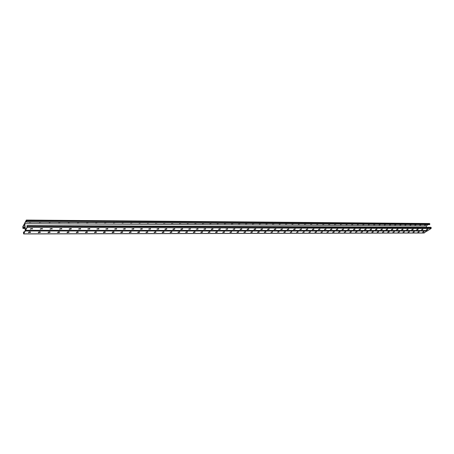 <?xml version="1.0" encoding="UTF-8"?>
<svg xmlns="http://www.w3.org/2000/svg" width="454" height="454" viewBox="0 0 454 454"><rect width="100%" height="100%" fill="white"/><g stroke="black" fill="none" stroke-linecap="round" stroke-linejoin="round"><path stroke-width="0.68" d="M429.229 223.499L26.355 220.059L24.698 223.124L25.367 229.985L24.437 223.708L22.808 226.716L23.018 228.368L22.808 227.255L24.459 224.111L25.276 230.422L23.608 233.532L23.563 232.641L24.238 232.363M23.506 232.749L24.034 232.749M38.318 232.726L40.395 232.334L38.363 232.34L38.335 232.743L38.295 232.454M338.502 232.312L340.091 231.739L338.536 232.397M344.223 232.306L345.363 231.682M355.465 232.289L357.031 231.722L355.493 232.374M360.987 232.283L362.553 231.716L361.021 232.363M403.589 231.977L403.305 231.96M398.55 231.977L399.48 231.682L399.191 232.051L397.988 232.317L399.231 231.631M393.459 231.983L394.378 231.688L394.089 232.056L392.88 232.323L394.134 231.636M388.318 231.983L389.22 231.693L388.936 232.062L387.716 232.329L388.005 231.96M383.114 231.988L382.756 231.983M377.847 231.988L377.467 231.994M372.558 231.983L372.144 231.983M367.167 231.988L368.007 231.71L367.734 232.085L366.48 232.357L366.747 231.983M361.719 231.994L361.276 231.994M356.203 232L355.749 232M350.63 232.005L350.159 232.005M344.983 232.011L345.806 231.733L345.551 232.113L344.257 232.386M339.28 232.017L338.78 232.017M333.503 232.022L332.992 232.028M327.657 232.034L328.469 231.75L328.225 232.13L326.897 232.408L328.265 231.688L328.361 232.028M321.75 232.039L321.205 232.039M315.763 232.045L316.563 231.761L316.33 232.147L314.98 232.425L315.212 232.039M309.713 232.051L310.411 232.045L308.913 232.431L310.014 231.71M303.584 232.056L304.282 232.051L302.773 232.437L303.874 231.716M297.381 232.062L298.079 232.062L296.558 232.448L297.659 231.716M291.105 232.073L291.797 232.068L290.271 232.454L291.366 231.722M284.749 232.079L284.102 232.079M278.313 232.085L277.53 232.193L278.546 231.733M271.798 232.09L272.565 231.807L272.36 232.198L270.924 232.476L272.389 231.739L272.491 232.085M265.204 232.096L265.965 231.812L265.766 232.204L264.313 232.488L264.512 232.096M258.525 232.108L257.622 232.493L259.211 232.102L257.81 232.102M251.76 232.113L251.022 232.113L250.846 232.505L252.447 232.108L251.028 232.108M244.91 232.119L244.156 232.119L243.98 232.51L245.597 232.113L244.156 232.119M237.975 232.13L237.192 232.13L237.028 232.522L238.656 232.125L237.198 232.125M230.944 232.136L230.144 232.136L229.979 232.527L231.625 232.13L230.15 232.13M223.828 232.142L223.005 232.147L222.846 232.539L224.503 232.136L223.01 232.142M216.615 232.153L215.769 232.153M209.305 232.159L208.437 232.159L208.29 232.556L209.975 232.153L208.443 232.159M201.899 232.17L201.008 232.17L200.867 232.561L202.569 232.164L201.014 232.164M194.397 232.176L193.483 232.176L193.347 232.573L195.061 232.17L193.489 232.17M186.793 232.181L185.856 232.187L185.72 232.579L187.451 232.181L185.856 232.181M179.08 232.193L178.121 232.193M171.272 232.198L170.284 232.204L170.165 232.596L171.924 232.193L170.284 232.198M163.349 232.21L162.333 232.21M155.319 232.215L154.281 232.221L154.173 232.618L155.966 232.215L154.281 232.215M147.175 232.227L146.109 232.227L146.006 232.624L147.822 232.221L146.114 232.221M138.918 232.238L137.823 232.238M130.548 232.244L129.424 232.244L129.333 232.647L131.183 232.238L129.424 232.244M122.052 232.255L120.9 232.255L120.815 232.652L122.688 232.249L120.906 232.249M113.937 231.915L112.212 232.317L113.421 232.272M103.467 232.3L104.692 232.278M94.58 232.3L95.834 232.283M85.556 232.3L86.816 232.3M76.397 232.306L77.662 232.317M67.107 232.306L67.061 232.715L69.053 232.306L67.107 232.306L68.372 232.334M57.658 232.334L58.941 232.357M49.968 232.005L48.073 232.357L49.373 232.374L49.31 231.949L49.815 231.943M40.27 232.017L38.352 232.357L39.691 232.386L39.912 231.909L39.969 232.278M28.517 232.38L29.862 232.391M29.277 231.949L30.078 231.926M39.123 231.949L39.651 231.954M48.89 232.374L48.833 231.949L49.31 231.949M58.68 232.323L58.617 231.898L59.355 231.932M68.032 231.898L68.758 231.915M77.293 231.892L78.02 231.903M86.419 231.892L87.145 231.892M95.419 231.892L96.14 231.881M104.284 231.886L104.999 231.869M113.023 231.886L113.733 231.858M372.002 232.09L372.995 231.665M366.599 232.096L367.592 231.665M350.017 232.113L351.016 231.676M338.644 232.125L339.643 231.688M332.861 232.125L334.314 231.744L334.07 232.125L332.754 232.403L333.86 231.693M315.076 232.153L316.086 231.705M285.333 231.727L284.998 231.727M272.383 231.739L272.02 231.739M264.393 232.204L265.408 231.744M259.098 231.75L258.712 231.75M252.322 231.75L251.93 231.75M245.461 231.756L245.064 231.756M238.509 231.761L238.106 231.761M231.466 231.767L231.063 231.767M224.333 231.773L223.924 231.773M217.108 231.778L216.694 231.778M209.788 231.784L209.362 231.784M202.365 231.79L201.939 231.79M194.845 231.795L194.414 231.795M187.23 231.801L186.787 231.801M179.506 231.807L179.058 231.807M171.674 231.812L171.22 231.812M163.735 231.818L163.281 231.818M155.688 231.824L155.223 231.824M147.527 231.829L147.056 231.829M139.253 231.835L138.776 231.835M130.86 231.841L130.377 231.841M122.347 231.846L121.859 231.852M387.847 232.068L388.726 231.671M427.691 230.513L25.538 230.394L25.367 229.985L25.276 230.972L23.636 233.941L23.512 232.204L24.454 231.954M27.155 226.393L27.132 226.966M23.659 231.92L23.716 232.357M259.211 232.102L259.12 231.75L257.696 232.21M252.339 231.756L250.914 232.215M245.597 232.113L245.501 231.767L244.048 232.221M238.549 231.773L237.09 232.227M231.517 231.778L230.047 232.232M224.389 231.784L222.908 232.238M217.177 231.795L215.678 232.244M209.862 231.801L208.352 232.249M202.456 231.807L200.923 232.255M194.948 231.818L193.404 232.261M187.337 231.824L185.777 232.266M179.625 231.835L178.047 232.272M171.805 231.846L170.21 232.283M163.883 231.852L162.271 232.289M155.847 231.863L154.212 232.295M147.698 231.875L146.052 232.3M139.44 231.881L137.772 232.306M131.058 231.892L129.373 232.312M122.563 231.903L120.855 232.317M105.197 231.926L103.45 232.323M96.327 231.937L94.557 232.329M87.327 231.949L85.534 232.334M78.196 231.966L76.374 232.34M68.923 231.977L67.084 232.346M59.514 231.988L57.647 232.352M30.429 232.034L28.409 232.488L30.475 232.488L30.497 232.079L28.489 232.352M283.983 232.181L285.339 231.722L285.311 232.181L283.898 232.465L284.108 232.073L285.441 232.073M297.977 231.71L298.079 232.062M304.18 231.71L304.282 232.051M310.309 231.705L310.411 232.045M316.466 232.039L316.364 231.693M322.346 231.693L322.317 232.142L320.972 232.414L322.346 231.693M334.206 232.022L334.11 231.682M345.585 231.676L345.687 232.005M351.334 232L349.909 232.38L350.165 232.005L351.334 232L351.237 231.665M355.607 232.108L356.81 231.665M361.134 232.102L362.326 231.659L362.423 231.988M377.342 232.079L378.5 231.648L378.454 232.073L377.217 232.346L377.495 231.971L378.596 231.971M383.761 231.648L383.726 232.068L382.495 232.34L383.761 231.648M389.078 231.96L388.982 231.636M404.264 231.636L404.23 232.045L403.039 232.312L404.264 231.636M409.253 231.631L409.219 232.039L408.033 232.306L409.253 231.631M413.123 232.039L414.19 231.619L414.15 232.034L412.975 232.295L414.298 231.932M419.065 231.625L419.031 232.028L417.862 232.289L419.065 231.625M422.856 232.022L423.9 231.614L423.86 232.022L422.702 232.283L424.008 231.926M427.555 230.57L423.996 232.97M215.775 232.147L215.616 232.544L217.171 232.266L217.33 231.863L215.775 232.147M178.127 232.187L177.996 232.59L179.631 232.306L179.761 231.909L178.127 232.187M162.339 232.204L162.22 232.607L163.894 232.329L164.013 231.926L162.339 232.204M137.829 232.232L137.727 232.635L139.457 232.357L139.56 231.954L137.829 232.232M112.257 232.261L112.178 232.664L113.971 232.386L114.05 231.983L112.257 232.261M103.489 232.266L103.416 232.675L105.232 232.397L105.305 231.994L103.489 232.266M94.591 232.278L94.528 232.681L96.452 232.278L94.591 232.278M85.568 232.289L85.505 232.692L87.452 232.289L85.568 232.289M76.403 232.3L76.351 232.703L78.321 232.295L76.403 232.3M57.669 232.317L57.63 232.72L59.644 232.317L57.669 232.317M48.09 232.329L48.056 232.732L50.093 232.329L48.09 232.329M321.074 232.142L322.448 232.034M373.267 231.977L371.877 232.352L372.149 231.977L373.267 231.977L373.16 231.659M382.637 232.068L383.868 231.966M403.186 232.045L404.372 231.943M408.186 232.039L409.36 231.937M418.021 232.028L419.178 231.932M23.943 232.403L23.886 231.966M24.215 232.357L24.158 231.92M28.908 232.397L28.869 232.068M29.181 232.352L29.13 231.983M29.402 232.397L29.345 231.96M29.675 232.352L29.618 231.92M29.896 232.38L29.839 231.96M30.157 232.272L30.117 231.932M38.738 232.386L38.692 232.085M39.004 232.346L38.953 231.988M39.22 232.386L39.163 231.954M39.492 232.34L39.43 231.909M48.68 232.334L48.629 231.994M49.157 232.334L49.094 231.903M49.628 232.278L49.577 231.903M58.208 232.323L58.163 232.005M58.418 232.363L58.356 231.949M58.889 232.363L58.827 231.937M59.151 232.283L59.088 231.898M67.595 232.312L67.55 232.011M67.805 232.357L67.742 231.954M68.066 232.312L67.998 231.903M68.27 232.357L68.202 231.932M68.526 232.283L68.463 231.892M77.049 232.346L76.987 231.96M77.305 232.3L77.242 231.903M77.509 232.346L77.441 231.926M77.765 232.283L77.696 231.881M78.23 232.431L78.167 231.954M86.158 232.334L86.101 231.971M86.413 232.295L86.351 231.903M86.612 232.334L86.544 231.92M86.867 232.283L86.799 231.875M87.043 232.204L86.998 231.92M95.141 232.323L95.079 231.977M95.391 232.283L95.329 231.909M95.584 232.323L95.516 231.909M95.839 232.283L95.766 231.869M96.01 232.21L95.959 231.909M103.989 232.317L103.932 231.988M104.238 232.272L104.176 231.915M104.431 232.312L104.358 231.903M104.681 232.272L104.607 231.863M104.851 232.21L104.795 231.903M112.711 232.306L112.654 231.994M112.961 232.261L112.898 231.915M113.148 232.306L113.074 231.898M113.392 232.261L113.318 231.858M113.562 232.215L113.506 231.898M23.114 227.647L24.925 227.681M23.165 228.084L24.981 228.118M22.808 227.255L24.868 227.261M23.336 227.692L23.392 228.129M23.608 227.653L23.665 228.084M24.828 227.698L24.885 228.135M24.601 227.653L24.658 228.09M23.835 227.698L23.892 228.129M24.107 227.653L24.164 228.084M24.329 227.698L24.385 228.129M419.031 232.028L418.911 231.642M378.454 232.073L378.318 231.693M423.86 232.022L423.724 231.642M25.538 230.394L27.206 227.375L27.297 226.381L27.075 225.615L26.831 225.984L27.212 226.824L25.509 229.985L24.692 223.669L26.377 220.468L26.326 222.102L26.831 222.108L429.654 224.651L26.48 221.813L26.326 222.102M426.681 227.261L426.187 225.922L24.692 223.669M26.355 220.059L26.48 221.813M259.455 223.691L259.348 224.021L260.857 223.703M252.657 223.646L252.555 223.975L254.081 223.657M245.773 223.601L245.676 223.93L247.214 223.612M238.798 223.55L238.708 223.884L240.257 223.561M231.733 223.504L231.648 223.833L233.214 223.516M224.577 223.453L224.492 223.788L226.075 223.464M217.33 223.408L217.245 223.737L218.845 223.413M209.981 223.357L209.901 223.686L211.519 223.368M202.535 223.306L202.461 223.635L204.09 223.317M194.987 223.254L194.919 223.584L196.565 223.266M187.337 223.203L187.275 223.533L188.938 223.209M179.585 223.147L179.529 223.482L181.208 223.158M171.726 223.096L171.674 223.43L173.371 223.107M163.758 223.039L163.712 223.374L165.426 223.05M155.682 222.988L155.637 223.317L157.368 222.999M148.413 222.937L147.482 222.937L147.454 223.26L149.201 222.942M140.127 222.88L139.179 222.874L139.151 223.203L140.916 222.886M131.728 222.823L130.763 222.818L130.729 223.147L132.517 222.829M122.205 222.755L122.188 223.09L123.993 222.766M113.568 222.659L113.523 223.028L115.373 222.681M104.766 222.602L104.732 222.971L106.599 222.63M96.986 222.562L95.834 222.556L95.811 222.908L97.695 222.573M86.776 222.494L86.759 222.846L88.661 222.522M77.577 222.443L77.577 222.783L79.495 222.466M68.242 222.386L68.253 222.721L70.2 222.392M58.776 222.324L58.787 222.653L60.762 222.324M49.168 222.25L49.18 222.585L51.183 222.25M39.413 222.171L39.424 222.517L41.462 222.176M29.504 222.097L29.521 222.449L31.587 222.097M427.838 224.809L426.187 225.922M267.554 223.748L266.055 224.066L266.169 223.737M274.165 223.794L272.678 224.111L272.797 223.782M280.691 223.839L279.221 224.157L279.341 223.828M287.138 223.879L285.679 224.202L285.804 223.873M293.505 223.924L292.058 224.242L292.189 223.918M299.799 223.97L298.363 224.287L298.494 223.958M306.013 224.009L304.589 224.327L304.725 224.004M312.153 224.055L310.74 224.367L310.882 224.043M318.214 224.094L316.813 224.407L316.96 224.083M324.207 224.134L322.817 224.452L322.97 224.128M330.132 224.174L328.753 224.492L328.906 224.168M335.983 224.214L334.615 224.526L334.774 224.208M341.771 224.253L340.409 224.565L340.574 224.248M347.486 224.293L346.135 224.605L346.3 224.287M353.138 224.333L351.799 224.645L351.964 224.321M358.722 224.372L357.394 224.679L357.565 224.361M364.244 224.407L362.922 224.719L363.098 224.401M369.704 224.446L368.393 224.753L368.574 224.435M375.1 224.48L373.801 224.792L373.983 224.475M380.469 224.492L379.147 224.826L379.351 224.497M385.735 224.537L384.43 224.861L384.629 224.537M390.945 224.577L389.657 224.895L389.855 224.577M396.098 224.617L394.827 224.929L395.025 224.617M401.194 224.656L399.94 224.963L400.15 224.645M406.251 224.69L404.996 224.997L405.218 224.673M411.25 224.719L409.996 225.031L410.229 224.702M416.199 224.747L414.945 225.065L415.189 224.73M421.091 224.775L419.837 225.093L420.092 224.758M425.931 224.804L424.677 225.127L424.933 224.792M260.057 223.697L259.41 223.737M253.281 223.652L252.617 223.686M246.414 223.606L245.733 223.64M239.457 223.555L238.759 223.589M232.414 223.51L231.699 223.538M225.275 223.459L224.543 223.487M218.045 223.408L217.296 223.436M210.718 223.362L209.952 223.385M203.296 223.311L202.507 223.334M195.77 223.26L194.965 223.277M188.143 223.209L187.32 223.22M180.414 223.152L179.568 223.169M172.577 223.101L171.714 223.113M164.632 223.045L163.746 223.05M156.579 222.993L155.671 222.993M123.21 222.761L122.228 222.755M114.595 222.698L113.545 222.687M105.805 222.642L104.755 222.619M88.025 222.483L86.816 222.505M78.854 222.42L77.657 222.449M69.536 222.364L68.327 222.381M60.076 222.307L58.855 222.307M50.473 222.25L49.242 222.233M40.724 222.188L39.481 222.159M30.821 222.131L29.572 222.085M266.118 223.782L266.753 223.743M272.746 223.828L273.365 223.788M279.289 223.873L279.891 223.833M285.748 223.918L286.338 223.879M292.132 223.964L292.705 223.918M298.437 224.009L298.999 223.964M304.662 224.055L305.213 224.004M310.82 224.094L311.353 224.049M316.898 224.14L317.42 224.089M322.902 224.18L323.413 224.128M328.838 224.219L329.337 224.168M334.706 224.259L335.188 224.208M340.5 224.299L340.971 224.248M346.232 224.338L346.691 224.287M351.895 224.378L352.344 224.327M357.491 224.418L357.928 224.367M363.03 224.452L363.45 224.401M368.5 224.492L368.909 224.441M373.909 224.531L374.306 224.475M379.255 224.565L379.737 224.486M384.544 224.599L385.032 224.52M389.776 224.634L390.224 224.56M394.946 224.673L395.326 224.611M400.065 224.707L400.417 224.651M405.121 224.741L405.484 224.679M410.127 224.775L410.495 224.713M415.075 224.804L415.455 224.741M419.973 224.838L420.359 224.77M424.819 224.872L425.205 224.798M429.405 223.442L429.83 223.97L429.654 224.651M260.919 229.287L262.344 228.816L262.321 229.293L260.846 229.576L261.039 229.174L262.514 228.89L262.446 229.179M254.109 229.276L255.551 228.805L255.528 229.281L254.041 229.565L254.229 229.162L255.716 228.878L255.653 229.168M247.214 229.259L248.667 228.793L248.65 229.27L247.146 229.554L247.334 229.151L248.832 228.867L248.775 229.156M240.228 229.247L241.698 228.782L241.681 229.259L240.166 229.542L240.342 229.139L241.857 228.856L241.806 229.145M233.152 229.236L234.639 228.771M225.984 229.219L227.482 228.759M218.72 229.208L220.235 228.748L220.218 229.225L218.658 229.508L218.822 229.105L220.343 229.105M211.36 229.191L212.886 228.737L212.875 229.213L211.303 229.497L211.456 229.094L212.994 229.094M203.897 229.179L205.441 228.72M196.338 229.162L197.899 228.708M188.671 229.151L190.249 228.697M180.902 229.134L182.497 228.685M173.031 229.117L174.642 228.674M165.046 229.1L166.675 228.663M156.948 229.083L158.594 228.646M148.736 229.066L150.405 228.634M140.411 229.049L142.096 228.623M131.966 229.032L133.669 228.612M123.397 229.015L125.122 228.595M114.709 228.998L116.451 228.583M105.89 228.981L107.655 228.572M96.94 228.958L98.728 228.561M87.86 228.941L89.671 228.549M78.644 228.918L80.483 228.532M69.292 228.895L71.153 228.521M59.792 228.878L61.682 228.51M50.156 228.856L52.068 228.498M40.366 228.833L42.301 228.481M30.424 228.81L32.387 228.47M269.154 229.191L269.057 228.833L267.571 229.588L269.029 229.304L269.228 228.901L267.639 229.298M275.777 229.202L275.68 228.844L274.205 229.593L275.646 229.315L275.85 228.912L274.278 229.31M282.32 229.208L282.218 228.856L280.759 229.605L282.189 229.321L282.399 228.924L280.833 229.321M288.778 229.219L288.676 228.867L287.229 229.616L288.648 229.332L288.863 228.935L287.308 229.332M295.06 228.878L293.619 229.622L295.026 229.344L295.242 228.947L293.704 229.344M301.365 228.89L299.935 229.633L301.325 229.355L301.552 228.958L300.02 229.349M307.681 229.253L307.579 228.907L306.166 229.645L307.551 229.361L307.778 228.969L306.263 229.361M313.737 228.912L312.42 229.378M319.911 229.276L319.803 228.929L318.419 229.662L319.775 229.383L320.013 228.992L318.515 229.378M325.819 228.935L324.428 229.673L325.779 229.389L326.017 229.003L324.536 229.389M331.749 228.947L330.467 229.406M337.708 229.304L337.6 228.969L336.244 229.69L337.566 229.412L337.816 229.02L336.357 229.406M343.406 228.969L342.151 229.429M349.222 229.321L348.036 229.321L347.781 229.707L349.086 229.429L349.115 228.992L347.889 229.435M354.79 228.992L353.558 229.446M360.385 229.003L359.165 229.457M365.913 229.015L364.704 229.463M371.378 229.026L370.186 229.474M376.78 229.032L375.6 229.48M382.126 229.043L380.957 229.491M387.41 229.054L386.252 229.497M392.727 229.395L392.614 229.077L391.354 229.769L392.585 229.497L392.869 229.122L391.501 229.497M397.795 229.077L396.665 229.514M402.999 229.412L401.648 229.781L402.857 229.514L402.891 229.1L401.784 229.52M408.055 229.423L406.71 229.792L407.908 229.52L407.942 229.111L406.852 229.525M412.953 229.111L411.716 229.798L412.907 229.525L413.208 229.156L411.874 229.525M417.896 229.117L416.812 229.542M422.89 229.446L421.567 229.809L422.742 229.542L422.776 229.139L421.715 229.548M427.623 229.139L426.567 229.559M427.861 230.57L431.084 228.493L431.26 227.806L430.829 227.278L27.075 225.615M233.14 229.247L234.792 228.844L234.622 229.247L233.14 229.247M225.967 229.236L227.636 228.833L227.465 229.236L225.967 229.236M203.874 229.202L205.588 228.793L205.435 229.202L203.874 229.202M196.315 229.191L198.04 228.782L197.893 229.191L196.315 229.191M188.648 229.179L190.391 228.771L190.249 229.179L188.648 229.179M180.874 229.162L182.633 228.759L182.502 229.168L180.857 229.452L180.874 229.162M172.997 229.151L174.773 228.742L174.648 229.156L172.985 229.44L172.997 229.151M165.012 229.139L166.8 228.731L166.68 229.145L165.001 229.423L165.012 229.139M156.914 229.128L158.718 228.72L158.605 229.128L156.914 229.128M148.696 229.117L150.524 228.703L150.416 229.117L148.696 229.117M140.371 229.1L142.215 228.691L142.113 229.105L140.371 229.1M131.921 229.088L133.782 228.68L133.686 229.088L131.921 229.088M123.352 229.077L125.236 228.663L125.145 229.077L123.352 229.077M114.658 229.06L116.559 228.651L116.479 229.066L114.658 229.06M105.839 229.049L107.757 228.634L107.683 229.049L105.839 229.049M96.889 229.032L98.83 228.623L98.762 229.037L96.889 229.032M87.804 229.02L89.767 228.606L89.705 229.02L87.804 229.02M78.587 229.003L80.574 228.595L80.517 229.009L78.587 229.003M69.229 228.992L71.238 228.578L71.187 228.992L69.269 229.264M59.735 228.975L61.806 228.839L59.735 228.975M50.088 228.958L52.193 228.827L50.088 228.958M40.298 228.947L42.426 228.81L40.298 228.947M30.356 228.929L32.512 228.793L30.356 228.929M313.697 229.372L313.93 228.981L312.329 229.65L313.697 229.372L313.595 229.026M331.709 229.401L331.953 229.015L330.37 229.679L331.709 229.401L331.602 229.06M343.36 229.418L343.616 229.032L342.299 229.31L342.044 229.696L343.36 229.418L343.252 229.083M354.744 229.435L355.005 229.054L353.45 229.713L354.744 229.435L354.636 229.105M360.334 229.446L360.601 229.06L359.052 229.724L360.334 229.446L360.226 229.117M365.862 229.452L366.134 229.071L364.863 229.349L364.59 229.73L365.862 229.452L365.754 229.128M371.332 229.463L371.605 229.083L370.339 229.355L370.067 229.735L371.332 229.463L371.219 229.139M376.735 229.469L377.013 229.094L375.759 229.366L375.481 229.747L376.735 229.469L376.621 229.151M382.075 229.48L382.359 229.1L380.832 229.752L382.075 229.48L381.967 229.156M387.358 229.486L387.642 229.111L386.405 229.383L386.121 229.758L387.358 229.486L387.251 229.168M397.749 229.503L398.039 229.128L396.529 229.775L397.749 229.503L397.636 229.191M417.85 229.537L418.157 229.168L416.971 229.435L416.67 229.803L417.85 229.537L417.737 229.225M427.577 229.548L427.889 229.185L426.72 229.452L426.414 229.82L427.577 229.548L427.464 229.247M427.345 230.967L25.276 230.972M424.325 232.97L23.721 233.867M30.418 232.051L30.475 232.488M40.258 232.039L40.321 232.471M49.951 232.034L50.014 232.459M59.497 232.022L59.559 232.448M68.9 232.017L68.963 232.442M87.406 232L87.452 232.289M87.293 232L87.361 232.42M96.401 231.983L96.452 232.278M96.288 231.994L96.362 232.408M105.271 231.966L105.322 232.266M105.158 231.983L105.232 232.397M114.011 231.954L114.067 232.255M113.897 231.977L113.971 232.386M122.625 231.937L122.688 232.249M122.512 231.971L122.586 232.374M131.121 231.926L131.183 232.238M131.002 231.966L131.081 232.369M139.497 231.909L139.56 232.232M139.378 231.954L139.457 232.357M147.754 231.898L147.822 232.221M147.635 231.949L147.715 232.346M155.898 231.886L155.966 232.215M155.779 231.943L155.858 232.334M163.928 231.875L164.002 232.204M163.809 231.937L163.894 232.329M171.85 231.863L171.924 232.193M171.731 231.932L171.816 232.317M179.665 231.852L179.744 232.187M179.546 231.92L179.631 232.306M187.377 231.841L187.451 232.181M187.252 231.915L187.343 232.3M194.982 231.829L195.061 232.17M194.857 231.909L194.948 232.289M202.49 231.818L202.569 232.164M202.365 231.903L202.45 232.283M209.896 231.812L209.975 232.153M209.771 231.898L209.862 232.272M217.205 231.801L217.284 232.147M217.08 231.892L217.171 232.266M224.418 231.79L224.503 232.136M224.293 231.886L224.384 232.255M231.534 231.784L231.625 232.13M231.409 231.881L231.5 232.249M238.566 231.773L238.656 232.125M238.441 231.875L238.532 232.238M245.376 231.869L245.472 232.232M252.356 231.761L252.447 232.108M252.225 231.863L252.322 232.221M258.99 231.858L259.086 232.215M25.01 228.368L23.018 228.368M414.042 231.722L414.15 232.034M409.111 231.727L409.219 232.039M404.122 231.733L404.23 232.045M399.219 231.636L399.333 231.949M399.077 231.739L399.191 232.051M394.123 231.642L394.231 231.954M393.981 231.739L394.089 232.056M388.828 231.744L388.936 232.062M383.619 231.75L383.726 232.068M373.018 231.761L373.126 232.079M367.768 231.659L367.876 231.983M367.626 231.761L367.734 232.085M362.179 231.767L362.286 232.09M356.804 231.671L356.912 231.994M356.662 231.773L356.77 232.096M351.09 231.778L351.192 232.108M345.449 231.784L345.551 232.113M339.876 231.682L339.984 232.017M339.74 231.784L339.847 232.119M333.962 231.79L334.07 232.125M328.123 231.795L328.225 232.13M322.209 231.801L322.317 232.142M316.228 231.807L316.33 232.147M310.173 231.812L310.275 232.153M304.049 231.818L304.146 232.159M297.847 231.824L297.949 232.17M291.695 231.716L291.797 232.068M291.564 231.829L291.667 232.176M285.214 231.835L285.311 232.181M278.909 231.733L279.006 232.079M278.779 231.841L278.875 232.193M272.264 231.846L272.36 232.198M265.8 231.744L265.891 232.096M265.669 231.852L265.766 232.204M429.739 223.726L26.525 220.462M429.83 223.97L26.57 220.814M428.026 230.513L25.628 230.32M431.084 228.493L27.206 227.375M431.26 227.806L27.297 226.381M431.169 227.562L27.251 226.024M32.376 228.493L32.438 228.929M42.284 228.51L42.347 228.947M52.045 228.532L52.108 228.964M61.653 228.549L61.721 228.981M71.125 228.566L71.187 228.992M71.233 228.572L71.278 228.856M80.449 228.583L80.517 229.009M80.557 228.583L80.608 228.873M89.637 228.6L89.705 229.02M89.75 228.589L89.796 228.89M98.688 228.617L98.762 229.037M98.802 228.6L98.853 228.901M107.609 228.634L107.683 229.049M107.723 228.612L107.78 228.918M116.4 228.651L116.479 229.066M116.519 228.617L116.576 228.935M125.066 228.668L125.145 229.077M125.185 228.629L125.247 228.947M133.612 228.685L133.686 229.088M133.726 228.64L133.794 228.964M142.034 228.703L142.113 229.105M142.153 228.646L142.215 228.975M150.336 228.72L150.416 229.117M150.456 228.657L150.524 228.992M158.525 228.731L158.605 229.128M158.645 228.668L158.713 229.003M166.595 228.748L166.68 229.145M166.72 228.68L166.788 229.015M174.557 228.765L174.648 229.156M174.682 228.691L174.756 229.032M182.412 228.776L182.502 229.168M182.536 228.697L182.616 229.043M190.164 228.793L190.249 229.179M190.283 228.708L190.362 229.054M197.802 228.81L197.893 229.191M197.927 228.72L198.012 229.071M205.344 228.822L205.435 229.202M205.469 228.731L205.554 229.083M212.784 228.839L212.875 229.213M220.128 228.85L220.218 229.225M227.375 228.861L227.465 229.236M227.499 228.765L227.59 229.117M234.525 228.878L234.622 229.247M234.65 228.776L234.741 229.128M241.585 228.89L241.681 229.259M248.554 228.907L248.65 229.27M255.432 228.918L255.528 229.281M262.225 228.929L262.321 229.293M427.611 229.151L427.725 229.452M422.629 229.236L422.742 229.542M417.884 229.128L417.998 229.44M412.794 229.219L412.907 229.525M412.941 229.117L413.055 229.429M407.8 229.208L407.908 229.52M402.743 229.196L402.857 229.514M397.783 229.088L397.891 229.406M392.472 229.179L392.585 229.497M387.393 229.066L387.5 229.389M382.109 229.054L382.217 229.378M376.763 229.049L376.877 229.366M371.361 229.037L371.468 229.361M365.896 229.026L366.003 229.349M360.368 229.015L360.476 229.344M354.773 229.003L354.88 229.332M348.978 229.094L349.086 229.429M343.394 228.981L343.496 229.315M337.464 229.071L337.566 229.412M331.738 228.958L331.846 229.293M325.671 229.049L325.779 229.389M325.807 228.941L325.915 229.281M319.667 229.037L319.775 229.383M313.731 228.918L313.833 229.264M307.449 229.015L307.551 229.361M301.223 229.003L301.325 229.355M301.354 228.895L301.462 229.242M294.924 228.992L295.026 229.344M295.055 228.884L295.157 229.23M288.545 228.981L288.648 229.332M282.087 228.969L282.189 229.321M275.55 228.958L275.646 229.315M268.927 228.941L269.029 229.304M424.161 233.021L23.636 233.941M28.426 232.454L28.466 232.754M25.021 228.447L22.933 228.441M29.521 222.449L29.482 222.142M39.424 222.517L39.385 222.222M49.18 222.585L49.14 222.295M58.787 222.653L58.748 222.369M30.373 228.895L30.412 229.202M40.31 228.924L40.355 229.219M50.099 228.947L50.139 229.236M59.735 228.969L59.775 229.253"/></g></svg>
